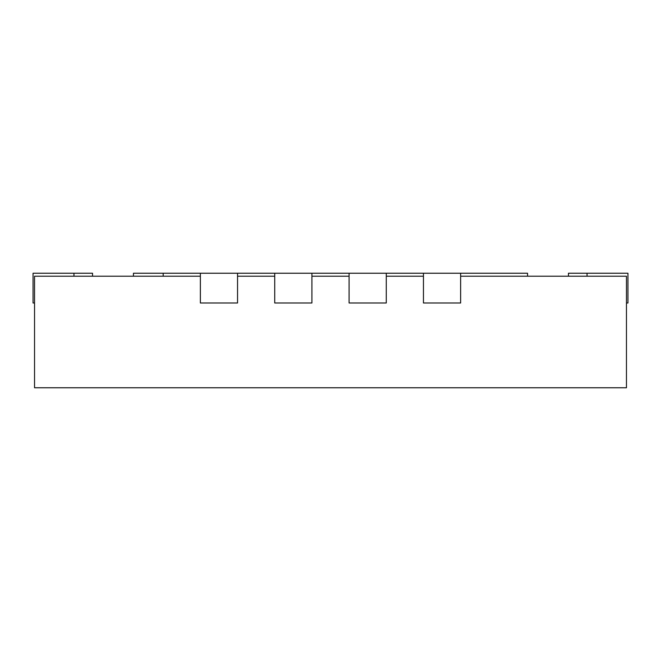 <?xml version="1.0" encoding="UTF-8"?>
<svg xmlns="http://www.w3.org/2000/svg" width="661" height="661" viewBox="0 0 661 661"><rect width="100%" height="100%" fill="white"/><g stroke="black" fill="none" stroke-linecap="round" stroke-linejoin="round"><path stroke-width="0.99" d="M626.463 302.986L627.95 302.986L627.95 273.241L568.46 273.241L568.46 276.215M460.634 276.215L626.463 276.215L626.463 387.759L34.537 387.759L34.537 276.215L200.366 276.215M386.272 276.215L423.453 276.215M311.909 276.215L349.091 276.215M237.547 276.215L274.728 276.215M200.366 273.241L200.366 302.986L237.547 302.986L237.547 273.241L163.184 273.241L163.184 276.215M92.54 276.215L92.54 273.241L33.05 273.241L33.05 302.986L34.537 302.986M274.728 273.241L274.728 302.986L311.909 302.986L311.909 273.241L237.547 273.241M349.091 273.241L349.091 302.986L386.272 302.986L386.272 273.241L311.909 273.241M423.453 273.241L423.453 302.986L460.634 302.986L460.634 273.241L386.272 273.241M163.184 273.241L133.439 273.241L133.439 276.215M460.634 273.241L527.561 273.241L527.561 276.215M587.051 273.241L587.051 276.215M73.949 273.241L73.949 276.215"/></g></svg>
